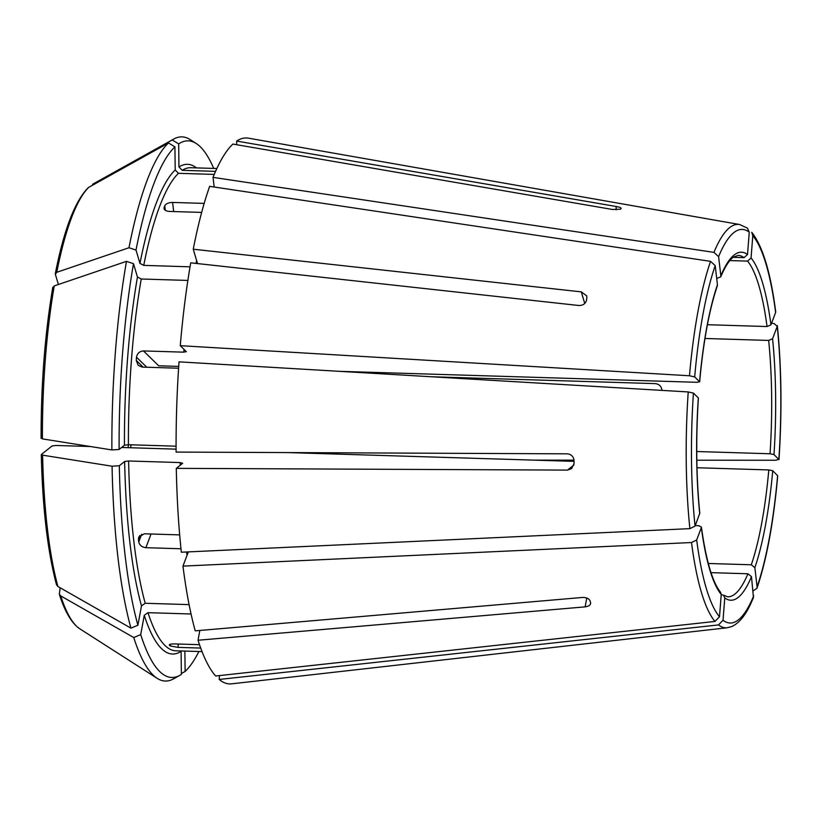<?xml version="1.0" encoding="UTF-8"?>
<svg xmlns="http://www.w3.org/2000/svg" width="822" height="822" viewBox="0 0 822 822"><rect width="100%" height="100%" fill="white"/><g stroke="black" fill="none" stroke-linecap="round" stroke-linejoin="round"><path stroke-width="1.23" d="M716.702 278.422L720.658 276.911L720.832 275.781L718.603 256.628L713.958 252.375L213.042 177.367L214.172 187.026M720.832 275.781A174.11 39.168 -88.2 0 1 747.527 254.512L749.253 232.205L747.486 228.197M747.527 254.512L744.054 257.656L733.183 257.317M236.695 144.723L236.654 141.076L616.12 206.476C619.86 207.185 621.514 207.904 621.072 208.634A217.501 48.93 -88.2 0 0 620.322 209.23L612.369 209.466L232.903 144.066A273.099 61.434 91.8 0 0 213.042 177.367M717.349 285.768C709.191 309.966 703.293 342.003 699.645 381.881L699.563 381.706A174.11 39.168 -88.2 0 1 717.442 284.772L715.212 265.619L710.568 261.355L209.661 186.347A273.099 61.434 91.8 0 0 193.252 249.21L581.288 291.872L586.713 295.869L586.867 297.965A217.501 48.93 -88.2 0 0 586.363 300.688C585.305 303.924 582.777 305.527 578.78 305.496L190.735 262.824A273.099 61.434 91.8 0 0 180.275 345.682L186.368 351.734M339.363 371.328L697.056 382.302L699.563 381.706L694.682 376.928L689.473 375.767L180.275 345.682M717.442 284.772L717.318 285.768M186.296 351.569L183.779 352.165L143.48 350.932L158.656 365.79L178.713 366.396M699.728 513.709A174.11 39.168 -88.2 0 1 698.32 397.879L693.429 393.101L688.22 391.94L179.021 361.855A273.099 61.434 91.8 0 0 176.093 452.079L567.303 453.826C571.269 454.299 573.499 456.487 574.003 460.392A217.501 48.93 -88.2 0 0 574.044 463.649L571.619 468.612L567.499 470.102L176.298 468.355A273.099 61.434 91.8 0 0 181.343 552.22L689.884 528.649L695.063 526.101L699.789 513.236C696.255 477.325 695.782 438.917 698.392 398.023M124.646 461.491A244.966 55.105 91.8 0 0 141.476 605.906L137.911 625.223A268.424 60.386 91.8 0 1 119.324 465.725L124.646 461.491L128.612 460.988L180.203 462.57L182.669 463.269L176.298 468.355M213.71 168.428A268.424 60.386 91.8 0 0 196.222 143.501A268.424 60.386 91.8 0 0 178.672 143.891L178.96 166.979L182.217 170.329L215.57 171.356M196.222 143.501L190.067 139.555A272.216 61.239 91.8 0 0 173.75 139.052A272.216 61.239 91.8 0 0 172.25 139.976A1003058.477 960038.594 -128.5 0 0 92.557 184.313L93.472 183.768A224.632 50.532 91.8 0 0 92.557 184.313M178.672 143.891L172.25 139.976M695.248 525.587L698.803 525.7L701.402 527.097C706.088 560.512 712.469 582.233 720.545 592.241L721.233 594.46A174.11 39.168 -88.2 0 1 701.351 527.601L696.676 539.992L691.508 542.53L182.967 566.111A273.099 61.434 91.8 0 0 195.235 630.854L582.346 597.46C586.343 597.409 588.901 598.519 590.032 600.779A217.501 48.93 -88.2 0 0 590.586 602.66L590.628 603.667M721.233 594.46L719.507 616.767L714.965 621.442L215.641 676.003A273.099 61.434 91.8 0 1 198.03 640.246L585.141 606.862L586.764 598.056M199.828 630.453L198.03 640.246M175.209 169.959A244.966 55.105 91.8 0 0 139.966 263.41L136.01 250.083A268.424 60.386 91.8 0 1 174.922 146.881L175.209 169.959L178.466 173.319L214.254 174.418M139.966 263.41L143.747 265.383L190.057 266.811M163.999 208.49L164.102 207.514C163.753 209.723 165.448 211.028 169.209 211.418L201.647 212.415M204.175 203.404L172.599 202.438C168.654 202.541 166.044 203.63 164.78 205.716A241.647 54.355 91.8 0 0 164.102 207.514L164.318 209.291M197.516 263.574L193.252 249.21M174.922 146.881L168.5 142.966A272.216 61.239 91.8 0 0 128.982 247.741A1003058.488 549352.279 -169.6 0 0 56.759 272.298L55.351 274.271L58.393 284.504M136.01 250.083L128.982 247.741M168.5 142.966A1003058.477 960038.594 -128.5 0 0 88.807 187.303L88.026 187.889C74.833 201.38 63.931 229.955 55.31 273.623L55.351 274.271M710.999 572.646L747.917 573.777L751.472 576.654A174.11 39.168 -88.2 0 1 724.768 597.923L723.041 620.23L718.51 624.915L219.176 679.465A273.099 61.434 91.8 0 0 231.67 683.832L727.275 627.761L732.032 626.446C739.368 622.912 745.801 614.918 751.318 602.475L753.466 597.522M751.472 576.654L753.445 597.491M724.768 597.923L723.535 595.22L721.223 594.573M137.459 277.024A244.966 55.105 91.8 0 0 124.441 445.216L119.118 449.459A268.424 60.386 91.8 0 1 133.493 263.698L137.459 277.024L141.24 279.007L187.868 280.436M124.441 445.216L128.417 444.723L176.083 446.182M143.48 350.932C139.586 351.251 137.264 353.337 136.503 357.18A241.647 54.355 91.8 0 0 136.257 360.416L138.147 365.297L142.227 367.105L178.59 368.225M133.493 263.698L126.475 261.355A272.216 61.239 91.8 0 0 111.884 449.942A1003058.477 183137.161 179.3 0 1 42.415 438.886L41.203 438.177M119.118 449.459L111.884 449.942M126.475 261.355A1003058.488 549352.279 -169.6 0 0 54.242 285.912L52.834 287.885M696.984 467.739L768.796 469.937L772.731 470.729A174.11 39.168 -88.2 0 1 754.853 567.673L757.093 586.826L756.908 588.336L753.127 590.854M772.731 470.729L777.725 475.753M754.853 567.673L751.308 564.786L708.287 563.471M141.476 605.906L145.206 603.276L189.101 604.622M179.679 534.886L144.271 533.797L138.743 537.095L138.435 539.232A241.647 54.355 91.8 0 0 138.764 542.006C139.606 545.315 141.98 547.205 145.884 547.688L180.984 548.767M182.967 566.111L188.33 551.891M119.324 465.725L112.08 466.218A1003058.477 183137.161 179.3 0 1 42.61 455.162L41.408 454.453L52.053 445.966L56.03 445.473L90.389 446.521M112.08 466.218A272.216 61.239 91.8 0 0 130.955 628.142A1003058.59 808347.412 163.4 0 1 57.92 586.507L56.502 584.74C47.604 551.274 42.538 507.904 41.295 454.628L41.408 454.453M137.911 625.223L130.955 628.142M704.978 338.479L768.662 340.431L772.567 338.736A174.11 39.168 -88.2 0 1 773.985 454.556L778.968 459.57M772.567 338.736L777.242 326.344A196.9 44.296 91.8 0 1 778.866 459.334L775.763 460.238L696.82 460.207M771.55 323.252L774.088 323.539L777.242 326.344L777.324 325.635M773.985 454.556L770.05 453.765L696.737 451.514M144.271 615.298A244.966 55.105 91.8 0 0 181.087 651.343L181.374 674.42A268.424 60.386 91.8 0 1 179.905 675.314A268.424 60.386 91.8 0 1 140.706 634.615L144.271 615.298L147.991 612.667L191.064 613.993M169.322 644.91L169.455 645.239A241.647 54.355 91.8 0 0 170.164 645.928L178.035 647.376L200.702 648.075M169.496 644.654L169.455 645.239C169.055 644.366 170.74 643.924 174.5 643.914L199.499 644.684M219.176 679.465L219.484 675.581M140.706 634.615L133.75 637.533A1003058.488 808347.33 163.4 0 1 60.715 595.899L59.328 594.255L60.181 587.802M133.75 637.533A272.216 61.239 91.8 0 0 157.208 678.366A272.216 61.239 91.8 0 0 173.524 678.869L179.905 675.314M184.868 651.075L185.125 671.44A268.424 60.386 91.8 0 0 198.893 651.507M747.496 228.167L739.646 224.519L248.419 138.168A273.099 61.434 91.8 0 0 236.654 141.076M185.125 671.44L181.354 673.526M775.629 312.452L775.701 311.713C770.635 272.514 762.641 246.055 751.74 232.297L752.798 235.678L751.072 257.985L747.599 261.119A170.791 38.418 -88.2 0 1 767.049 326.54L770.954 324.844L775.629 312.452A196.9 44.296 91.8 0 0 752.798 235.678M707.403 324.711L767.049 326.54M121.605 447.476L176.083 449.151M287.782 452.583L574.013 461.358M431.005 376.743L655.422 383.627C659.295 384.193 661.484 386.412 661.998 390.296A170.791 38.418 -88.2 0 1 661.998 390.399M590.586 602.66C590.802 604.889 588.984 606.297 585.141 606.862M729.854 260.574L747.599 261.119M574.003 460.145L533.961 460.135M749.253 232.205A196.9 44.296 91.8 0 0 718.603 256.628M739.646 224.519A201.822 45.395 91.8 0 0 713.958 252.375M720.678 276.932C725.22 266.359 729.525 259.731 733.573 257.039L738.166 255.406A170.791 38.418 -88.2 0 1 744.054 257.656M130.934 444.794A170.791 38.418 -88.2 0 1 130.688 447.764M710.568 261.355A201.822 45.395 91.8 0 0 689.473 375.767M715.212 265.619A196.9 44.296 91.8 0 0 694.682 376.928M184.025 349.35A241.647 54.355 91.8 0 0 183.779 352.165M693.429 393.101A196.9 44.296 91.8 0 0 695.063 526.101M688.22 391.94A201.822 45.395 91.8 0 0 689.884 528.649M180.203 462.57A241.647 54.355 91.8 0 0 180.254 465.19M196.458 167.894A244.966 55.105 91.8 0 0 178.96 166.979M216.854 168.52L190.653 167.719A241.647 54.355 91.8 0 0 182.217 170.329M696.676 539.992A196.9 44.296 91.8 0 0 719.507 616.767M691.508 542.53A201.822 45.395 91.8 0 0 714.965 621.442M178.466 173.319A241.647 54.355 91.8 0 0 143.747 265.383M196.622 260.574A241.647 54.355 91.8 0 0 196.047 263.41M88.807 187.303A224.632 50.532 91.8 0 0 56.759 272.298M723.041 620.23A196.9 44.296 91.8 0 0 753.702 595.806M718.51 624.915A201.822 45.395 91.8 0 0 727.275 627.761M747.917 573.777A170.791 38.418 -88.2 0 1 727.686 596.834L723.545 595.19M141.24 279.007A241.647 54.355 91.8 0 0 128.417 444.723M54.242 285.912A224.632 50.532 91.8 0 0 42.415 438.886M757.093 586.826A196.9 44.296 91.8 0 0 777.612 475.517M768.796 469.937A170.791 38.418 -88.2 0 1 751.308 564.786M128.612 460.988A241.647 54.355 91.8 0 0 145.206 603.276M186.584 551.973A241.647 54.355 91.8 0 0 187.036 555.312M42.61 455.162A224.632 50.532 91.8 0 0 57.92 586.507M768.662 340.431A170.791 38.418 -88.2 0 1 770.05 453.765M147.991 612.667A241.647 54.355 91.8 0 0 175.836 650.798L202.037 651.599M60.715 595.899A224.632 50.532 91.8 0 0 79.816 628.82L157.208 678.366M751.072 257.985A174.11 39.168 -88.2 0 1 770.954 324.844M567.499 470.102L573.9 464.995M616.12 206.476L616.161 209.816M170.164 645.928L170.288 644.284M138.764 542.006L141.682 534.259M138.435 539.232L139.863 535.451M145.884 547.688L151.043 534.002M136.257 360.416L143.12 367.136M136.503 357.18L146.799 367.249M164.78 205.716L165.314 210.298M172.599 202.438L173.668 211.562M581.288 291.872L584.74 303.493M178.035 647.376L178.292 644.027M128.14 447.682L128.386 444.712M93.472 183.768L173.75 139.052M756.928 588.336C766.638 559.772 773.564 522.247 777.725 475.763M778.989 459.549C782.082 412.058 781.537 367.424 777.345 325.646M52.793 287.279C44.943 333.804 41.038 384.151 41.1 438.342M79.816 628.82C71.719 623.323 64.897 611.804 59.328 594.265"/></g></svg>

